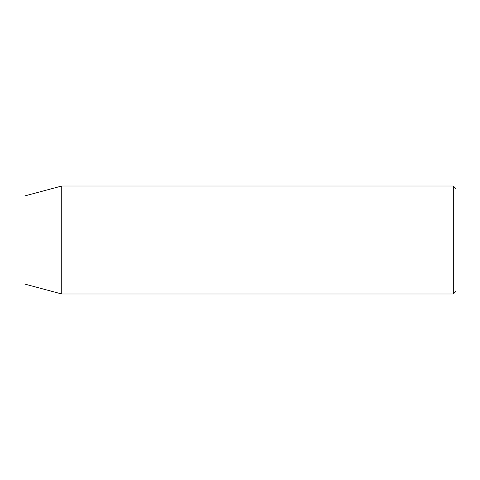 <?xml version="1.0" encoding="UTF-8"?>
<svg xmlns="http://www.w3.org/2000/svg" width="480" height="480" viewBox="0 0 480 480"><rect width="100%" height="100%" fill="white"/><g stroke="black" fill="none" stroke-linecap="round" stroke-linejoin="round"><path stroke-width="0.72" d="M453.3 186L456 188.7L456 291.3L453.3 294L453.3 186L61.8 186L61.8 294L453.3 294M61.8 186L24 196.128L24 283.872L61.8 294"/></g></svg>
